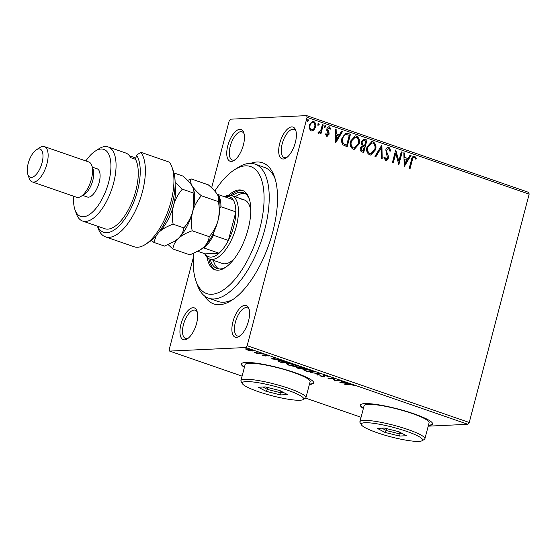 <?xml version="1.0" encoding="UTF-8"?>
<svg xmlns="http://www.w3.org/2000/svg" width="557" height="557" viewBox="0 0 557 557"><rect width="100%" height="100%" fill="white"/><g stroke="black" fill="none" stroke-linecap="round" stroke-linejoin="round"><path stroke-width="0.84" d="M250.601 163.361A74.673 32.689 109.1 0 1 256.881 162.003A74.673 32.689 109.1 0 1 274.517 176.917A74.673 32.689 109.1 0 1 269.052 244.036A74.673 32.689 109.1 0 1 231.893 300.202A74.673 32.689 109.1 0 1 219.444 304.714A74.673 32.689 109.1 0 1 204.711 296.094M193.592 253.407A67.202 29.417 -70.9 0 0 195.925 280.867A67.202 29.417 -70.9 0 0 211.799 294.284A67.202 29.417 -70.9 0 0 259.813 228.607A67.202 29.417 -70.9 0 0 245.491 165.847A67.202 29.417 -70.9 0 0 234.288 169.906L237.776 167.664A70.934 31.053 109.1 0 1 249.599 163.375A70.934 31.053 109.1 0 1 254.995 164.12A70.934 31.053 109.1 0 1 263.057 235.479A70.934 31.053 109.1 0 1 214.034 298.949A70.934 31.053 109.1 0 1 208.638 298.204L218.156 301.497A70.934 31.053 -70.9 0 0 223.552 302.242A70.934 31.053 -70.9 0 0 233.662 298.991M283.325 159.003A16.801 7.352 109.1 0 1 279.746 143.309A16.801 7.352 109.1 0 1 291.75 126.892A16.801 7.352 109.1 0 1 295.711 130.247A16.801 7.352 109.1 0 1 294.486 145.349A16.801 7.352 109.1 0 1 286.124 157.986A16.801 7.352 109.1 0 1 283.325 159.003M296.018 131.32A14.935 6.538 -70.9 0 0 293.999 129.377A14.935 6.538 -70.9 0 0 292.864 129.224A14.935 6.538 -70.9 0 0 282.545 142.585A14.935 6.538 -70.9 0 0 284.244 157.61A14.935 6.538 -70.9 0 0 285.379 157.763A14.935 6.538 -70.9 0 0 287.029 157.325M236.523 337.389A16.801 7.352 109.1 0 1 232.944 321.702A16.801 7.352 109.1 0 1 244.948 305.278A16.801 7.352 109.1 0 1 248.916 308.634A16.801 7.352 109.1 0 1 247.684 323.742A16.801 7.352 109.1 0 1 239.322 336.372A16.801 7.352 109.1 0 1 236.523 337.389M249.223 309.713A14.935 6.538 -70.9 0 0 247.204 307.77A14.935 6.538 -70.9 0 0 246.062 307.61A14.935 6.538 -70.9 0 0 235.743 320.978A14.935 6.538 -70.9 0 0 237.442 335.996A14.935 6.538 -70.9 0 0 238.577 336.156A14.935 6.538 -70.9 0 0 240.227 335.718M184.576 339.826A16.801 7.352 109.1 0 1 180.997 324.132A16.801 7.352 109.1 0 1 193 307.715A16.801 7.352 109.1 0 1 196.969 311.071A16.801 7.352 109.1 0 1 195.744 326.172A16.801 7.352 109.1 0 1 187.382 338.809A16.801 7.352 109.1 0 1 184.576 339.826M197.275 312.143A14.935 6.538 -70.9 0 0 195.256 310.2A14.935 6.538 -70.9 0 0 194.121 310.047A14.935 6.538 -70.9 0 0 183.803 323.408A14.935 6.538 -70.9 0 0 185.495 338.433A14.935 6.538 -70.9 0 0 186.63 338.586A14.935 6.538 -70.9 0 0 188.287 338.148M231.378 161.433A16.801 7.352 109.1 0 1 227.799 145.746A16.801 7.352 109.1 0 1 239.802 129.321A16.801 7.352 109.1 0 1 243.771 132.677A16.801 7.352 109.1 0 1 242.539 147.779A16.801 7.352 109.1 0 1 234.177 160.416A16.801 7.352 109.1 0 1 231.378 161.433M244.077 133.757A14.935 6.538 -70.9 0 0 242.058 131.814A14.935 6.538 -70.9 0 0 240.923 131.654A14.935 6.538 -70.9 0 0 230.598 145.015A14.935 6.538 -70.9 0 0 232.297 160.04A14.935 6.538 -70.9 0 0 233.432 160.2A14.935 6.538 -70.9 0 0 235.082 159.762M428.375 425.534A37.333 5.779 -165.3 0 0 432.622 424.051A37.333 5.779 -165.3 0 0 406.15 411.289A37.333 5.779 -165.3 0 0 364.786 403.609A37.333 5.779 -165.3 0 0 360.393 405.099A37.333 5.779 -165.3 0 0 363.366 408.483M360.463 404.925A37.333 5.779 -165.3 0 0 363.463 408.128M309.4 384.407A37.333 5.779 -165.3 0 0 313.654 382.917A37.333 5.779 -165.3 0 0 287.182 370.154A37.333 5.779 -165.3 0 0 245.811 362.475A37.333 5.779 -165.3 0 0 241.425 363.972A37.333 5.779 -165.3 0 0 244.398 367.348M241.487 363.798A37.333 5.779 -165.3 0 0 244.488 366.993M211.625 187.848L229.157 121.008L230.494 119.184L306.677 115.619L528.753 192.402L529.15 194.142L307.074 117.36L247.169 345.702L469.245 422.484L467.915 424.309L245.832 347.526L169.648 351.098L169.251 349.35L193.314 257.633M245.922 349.135L252.022 349.977L253.623 350.931L250.476 350.952L245.846 349.239M261.623 353.326L257.195 353.535L254.284 352.497L261.623 353.326M263.036 355.582L262.02 354.983L264.951 355.798L264.29 354.99L264.693 354.858L268.934 356.055L265.571 355.15L266.232 355.965L265.828 356.09L263.099 355.345M264.951 355.798L265.334 355.018M265.633 354.913L265.348 355.241L265.543 354.503M286.235 361.834L288.818 362.725L282.754 363.011L278.646 361.507L277.873 360.832L279.029 360.504C280.651 360.379 283.053 360.818 286.235 361.834M305.327 368.435L299.269 368.72L297.696 368.177C296.052 367.592 295.704 367.272 296.644 367.223L298.97 367.523L298.768 366.84L305.327 368.435M296.136 367.383L296.644 367.223M298.267 367L298.768 366.84M320.275 373.601L317.775 375.119L316.842 374.798L318.743 373.65L310.514 372.605L320.275 373.601M339.638 380.299L340.494 380.591L334.43 380.877L333.399 378.746L328.024 378.663L334.082 378.377L335.126 380.508L339.638 380.299M349.705 384.574L345.674 384.769L344.825 384.469L348.912 384.281L353.068 384.88L354.468 385.639L349.789 384.26M169.648 351.098L242.093 376.142M305.64 398.116L361.061 417.277M467.915 424.309L428.208 426.168M339.84 382.75L342.2 381.183L343.126 381.503L342.325 381.991L349.462 383.696L339.881 382.589M327.641 376.734L326.917 376.079L324.334 375.592L324.926 376.734L324.446 376.929L321.048 376.309L319.927 375.522L323.561 376.636L323.492 375.3L327.474 376.031L328.644 376.957L327.641 376.734L327.878 375.926M324.926 376.734L324.446 376.929L324.592 376.358M323.561 376.636L324.021 375.71L323.568 375.314L323.38 376.031L323.492 375.3M312.574 372.118C310.91 372.222 308.432 371.791 305.145 370.816L302.924 369.493L304.004 369.166C305.682 369.068 308.16 369.507 311.447 370.489L313.626 371.798L312.574 372.118L312.616 371.415M296.059 366.409C294.395 366.513 291.917 366.081 288.63 365.107L286.409 363.784L287.489 363.456C289.167 363.359 291.652 363.798 294.938 364.779L297.111 366.088L296.059 366.409L296.101 365.705M271.224 359.021L273.584 357.462L274.51 357.782L273.71 358.269L276.829 359.349L280.846 359.968L271.266 358.861M263.948 354.113L262.688 354.057L263.698 354.008M257.397 351.85L256.136 351.794L257.146 351.745M246.723 348.16L245.463 348.104L246.473 348.055M313.842 130.129L312.045 130.979L311.14 130.839L309.239 128.542L309.26 125.012L312.693 121.259L313.619 121.398C315.589 122.665 316.223 124.594 315.52 127.177L313.842 130.129L311.864 130.979M318.235 132.03L318.917 132.308L320.644 130.763L322.406 124.608L323.262 124.907L320.867 134.028L320.01 133.736L320.366 132.392L318.486 133.381L317.915 132.845L318.576 132.016L318.98 132.322M318.855 133.436L318.486 133.381M325.796 133.777L326.639 135.114L328.129 134.153L326.792 130.366L326.882 128.855C327.258 127.386 328.087 126.718 329.375 126.843L330.809 128.688L330.099 129.363L329.173 127.999L327.746 129.106L329.09 132.907L328.999 134.404L326.743 136.235L325.434 134.369L326.144 133.757L327.036 135.114M328.839 126.759L330.809 128.688M329.173 127.999L328.7 127.985M327.244 136.312L326.743 136.235M347.867 133.415L350.45 134.307L347.178 146.79L342.966 144.848C341.538 142.815 341.218 140.545 342.019 138.032L346.148 133.116L350.45 134.307M366.966 140.016L363.686 152.5L362.12 151.957C360.449 151.281 359.871 149.951 360.372 147.981L362.113 145.683L361.194 141.889L363.846 139.104L366.966 140.016L363.373 152.395M381.914 145.182L382.193 158.898L381.267 158.578L381.051 148.176L375.864 156.712L374.938 156.392L381.733 145.189M401.27 151.88L402.126 152.172L398.854 164.656L395.742 153.426L393.298 162.741L392.441 162.442L395.721 149.958L398.833 161.168L401.27 151.88M414.304 157.429C413.092 157.687 412.417 158.62 412.277 160.242L410.098 168.548L409.242 168.256L411.456 159.817C411.707 157.436 412.765 156.211 414.631 156.148L416.351 158.313L415.668 159.121L414.819 157.805L413.823 157.415M413.976 156.044L414.631 156.148L416.351 158.313M529.15 194.142L469.245 422.484M404.257 166.529L403.832 152.764L404.765 153.084L404.855 157.478L407.975 158.557L410.168 154.95L411.094 155.271L404.257 166.529M388.765 148.601L386.655 150.181L386.614 151.504L388.347 156.127L388.285 158.174C387.874 159.803 386.955 160.541 385.535 160.402L383.947 157.547L384.817 157.011L385.883 159.128L387.414 157.937L385.806 149.868C386.314 148.002 387.394 147.145 389.037 147.299L390.819 150.891L389.956 151.281L388.765 148.601L388.138 148.552M386.112 160.493L385.535 160.402M384.469 157.032L385.535 159.142L386.064 159.177M388.375 147.194L389.037 147.299L390.819 150.891M375.592 149.749L370.746 155.069L369.639 154.909C366.903 153.119 366.033 150.439 367.035 146.853L371.832 141.582L373.016 141.757C375.703 143.546 376.56 146.206 375.592 149.749L370.572 155.076M359.077 144.04L354.231 149.36L353.124 149.199C350.388 147.41 349.518 144.729 350.52 141.144L355.324 135.873L356.501 136.047C359.188 137.837 360.052 140.496 359.077 144.04L354.064 149.367M335.641 142.808L335.217 129.036L336.15 129.363L336.24 133.757L339.359 134.836L341.545 131.229L342.478 131.549L335.641 142.808M325.734 126.718L324.752 127.518L324.313 126.23L325.295 125.436L325.734 126.718L324.404 127.532M325.093 125.402L325.385 126.738M319.189 124.455L318.2 125.248L317.762 123.967L318.75 123.167L319.189 124.455L317.852 125.269M318.548 123.139L318.841 124.476M308.508 120.765L307.527 121.558L307.088 120.27L308.07 119.477L308.508 120.765L307.179 121.572M307.868 119.449L308.16 120.778M245.832 347.526L247.169 345.702M307.074 117.36L306.677 115.619M275.165 178.957A70.934 31.053 -70.9 0 0 264.512 167.413L254.995 164.12M309.497 384.045A37.333 5.779 -165.3 0 0 313.682 382.736M428.465 425.179A37.333 5.779 -165.3 0 0 432.65 423.863M413.962 157.45C412.751 157.701 412.076 158.641 411.929 160.256L409.785 168.437M413.809 156.064L414.29 156.162M416.009 158.327L415.536 158.884M403.839 152.897L404.765 153.084M404.417 153.098L404.507 157.499L404.855 157.478M404.507 157.499L407.975 158.557M410.098 155.062L411.094 155.271M410.746 155.292L404.11 166.216M404.883 158.891L404.633 163.507L407.271 159.713L404.883 158.891L404.981 163.493M401.242 151.998L402.126 152.172M401.778 152.186L398.596 164.322M392.984 162.63L395.742 153.426M395.63 150.293L398.833 161.168M390.471 150.905L389.942 151.149M388.417 148.615L386.655 150.181M386.307 150.195L386.614 151.504M386.266 151.518L388.347 156.127M387.999 156.141L388.285 158.174M387.937 158.195L385.938 160.486M385.535 159.142L385.883 159.198M388.201 147.215L388.689 147.313M381.573 145.461L381.844 158.78M375.585 156.614L381.051 148.176M371.665 141.596L373.016 141.757M372.668 141.77C375.355 143.56 376.219 146.219 375.244 149.763M371.603 142.926L367.543 147.166C366.75 150.014 367.432 152.165 369.59 153.628L370.635 153.739M367.885 147.152C367.098 149.993 367.78 152.152 369.932 153.614L370.809 153.739L374.736 149.457C375.522 146.63 374.847 144.493 372.71 143.045L371.777 142.912L367.543 147.166M363.672 139.125L364.744 139.25M364.396 139.264L366.617 140.03M363.533 140.468L361.702 142.195L362.461 144.89L364.557 145.642L365.775 140.998L363.707 140.448L362.05 142.181L362.802 144.876L364.557 145.642M362.607 146.595L360.887 148.266L361.939 150.634L363.171 150.926L364.222 146.923L362.774 146.582L361.228 148.253L362.287 150.62L363.171 150.926M361.939 150.634L362.287 150.62M361.702 142.195L362.05 142.181M355.15 135.887L356.501 136.047M356.153 136.061C358.847 137.851 359.704 140.51 358.729 144.054M355.088 137.217L351.028 141.457C350.235 144.305 350.917 146.456 353.075 147.918L354.127 148.03M351.376 141.443C350.583 144.284 351.265 146.442 353.423 147.904L354.294 148.03L358.221 143.748C359.007 140.921 358.332 138.784 356.195 137.335L355.262 137.203L351.028 141.457M353.075 147.918L353.423 147.904M350.102 134.321L346.858 146.686M345.974 133.13L347.526 133.429M345.932 134.502L345.625 134.516C343.968 135.079 342.931 136.354 342.527 138.345C341.866 140.406 342.151 142.237 343.384 143.838L346.656 145.217L349.26 135.288L345.974 134.502C344.31 135.059 343.279 136.333 342.875 138.324C342.214 140.392 342.499 142.223 343.732 143.824L346.656 145.217M343.384 143.838L343.732 143.824M342.527 138.345L342.875 138.324M335.223 129.175L336.15 129.363M335.801 129.377L336.24 133.757M335.892 133.771L339.359 134.836M341.483 131.341L342.478 131.549M342.13 131.563L335.495 142.495M336.268 135.163L336.017 139.786L338.656 135.992L336.268 135.163L336.365 139.772M328.665 126.78L329.027 126.864M330.461 128.702L330.029 129.12M328.832 128.013L327.746 129.106M327.405 129.12L327.725 130.046M327.377 130.06L328.386 131.299M328.038 131.32L329.09 132.907M328.748 132.921L328.999 134.404M328.651 134.418L326.395 136.256M322.371 124.733L323.262 124.907M322.914 124.921L320.553 133.924M318.138 133.395L320.366 132.392M312.526 121.273L313.619 121.398M313.271 121.412C315.241 122.686 315.875 124.608 315.178 127.198L315.52 127.177M315.178 127.198L313.494 130.143M312.54 122.443L313.326 122.519C311.655 122.429 310.583 123.355 310.117 125.297C309.574 127.226 310.012 128.702 311.44 129.725L311.864 129.809M312.978 122.533C311.307 122.443 310.235 123.369 309.769 125.318C309.226 127.24 309.664 128.716 311.091 129.739L311.683 129.83M309.769 125.318L310.117 125.297M311.091 129.739L311.44 129.725C313.118 129.774 314.197 128.827 314.67 126.878C315.213 124.956 314.768 123.508 313.326 122.519M353.674 385.117L353.57 385.514M342.513 381.294L342.325 381.991M341.364 382.165L340.689 382.102M342.458 381.503L341.42 381.942L341.232 382.652L344.463 382.972L342.068 382.144L341.232 382.652M342.256 381.434L342.068 382.144M334.98 380.146L334.43 380.877M334.618 380.166L334.249 380.814M334.437 380.104L333.734 378.398M324.125 375.314L324.021 375.717M324.432 376.219L323.958 376.191M319.474 373.489L317.963 374.401L317.775 375.119M304.031 369.583L303.419 369.228M313.326 371.352L312.762 371.408M304.86 369.465L303.99 369.73L305.73 370.774L311.718 371.825L312.574 371.568L310.855 370.53L304.937 369.173M299.151 366.84L298.97 367.523M297.57 367.272L299.039 368.393L300.975 368.302L297.194 367.606L297.382 366.889M301.17 368.128L303.85 368.17L299.624 367.14L301.17 368.128M299.687 366.882L299.882 367.655M287.516 363.874L286.904 363.519M296.811 365.636L296.247 365.698M288.345 363.756L287.482 364.02L289.215 365.065L295.203 366.116L296.059 365.858L294.347 364.821L288.422 363.463M279.008 360.873L278.646 361.507M278.834 360.79L278.416 360.56M282.524 362.684L287.342 362.461L279.879 360.797L278.966 361.054L279.677 361.632L282.524 362.684M273.898 357.566L273.71 358.269M272.742 358.443L272.074 358.374M273.842 357.775L272.805 358.221L272.617 358.931L275.84 359.251L273.452 358.423L272.617 358.931M273.64 357.712L273.452 358.423M264.937 354.677L265.146 355.707M268.126 355.554L268.035 355.909M265.94 355.665L265.828 356.09M257.306 353.103L257.195 353.535M246.939 349.218L246.493 349.009M253.157 350.444L252.871 351.168M253.059 350.45L252.683 350.457M247.538 349.023L246.869 349.476L247.057 348.759M251.527 349.81L247.468 349.295C246.493 349.33 246.667 349.615 247.983 350.165L252.022 350.868L252.808 349.97M252.022 350.868C253.003 350.84 252.822 350.548 251.479 349.998M234.288 169.906A67.202 29.417 -70.9 0 0 214.814 191.114M208.638 298.204A70.934 31.053 109.1 0 1 197.282 284.78L195.925 280.867M224.436 196.705A33.601 14.712 109.1 0 1 229.136 195.215A33.601 14.712 109.1 0 1 231.691 195.57A33.601 14.712 109.1 0 1 235.514 229.373A33.601 14.712 109.1 0 1 212.287 259.437A33.601 14.712 109.1 0 1 209.731 259.082L222.424 263.468A33.601 14.712 -70.9 0 0 224.979 263.823A33.601 14.712 -70.9 0 0 234.107 258.963M250.782 210.713A33.601 14.712 -70.9 0 0 244.384 199.956A33.601 14.712 -70.9 0 0 241.829 199.601M244.871 193.404A40.132 17.566 -70.9 0 0 243.465 193.356A40.132 17.566 -70.9 0 0 235.305 196.816M232.13 195.716A40.132 17.566 109.1 0 1 240.297 192.262A40.132 17.566 109.1 0 1 243.346 192.68A40.132 17.566 109.1 0 1 249.418 199.336M226.003 267.068A40.132 17.566 109.1 0 1 220.168 268.968A40.132 17.566 109.1 0 1 217.119 268.544A40.132 17.566 109.1 0 1 210.17 259.235M207.086 257.39A42.005 18.388 -70.9 0 0 214.918 269.762A42.005 18.388 -70.9 0 0 218.114 270.208A42.005 18.388 -70.9 0 0 247.141 232.624A42.005 18.388 -70.9 0 0 242.372 190.369A42.005 18.388 -70.9 0 0 239.176 189.93A42.005 18.388 -70.9 0 0 228.565 195.263M243.151 190.689A42.005 18.388 -70.9 0 0 240.763 190.48A42.005 18.388 -70.9 0 0 230.716 195.312M208.805 258.678A42.005 18.388 -70.9 0 0 215.726 269.999M213.345 260.328A40.132 17.566 -70.9 0 0 218.762 268.92M213.24 233.48L213.456 235.284A31.735 13.89 109.1 0 1 204.12 248.053L219.033 253.212L205.185 253.86A31.735 13.89 -70.9 0 0 211.173 257.104A31.735 13.89 -70.9 0 0 219.033 253.212A31.735 13.89 -70.9 0 0 228.37 240.436A31.735 13.89 -70.9 0 0 235.855 211.897A31.735 13.89 -70.9 0 0 233.077 199.691A31.735 13.89 -70.9 0 0 227.082 196.447A31.735 13.89 -70.9 0 0 224.889 196.865M209.731 259.082A33.601 14.712 109.1 0 1 204.725 253.7M213.456 235.284L228.37 240.436L235.855 211.897L220.948 206.738L219.959 208.026M204.12 248.053L202.971 247.9M205.185 253.86L197.881 251.332M217.355 194.428L218.163 194.539A31.735 13.89 109.1 0 1 220.948 206.738M233.077 199.691L218.163 194.539M105.531 236.878L134.084 246.751A46.67 20.428 -70.9 0 0 137.635 247.245A46.67 20.428 -70.9 0 0 145.412 244.419A46.67 20.428 -70.9 0 0 168.639 209.321A46.67 20.428 -70.9 0 0 172.05 167.365A46.67 20.428 -70.9 0 0 169.363 162.15L140.81 152.277A46.67 20.428 109.1 0 1 137.746 205.596A46.67 20.428 109.1 0 1 105.531 236.878A46.67 20.428 109.1 0 1 98.06 228.05L97.412 226.17M73.649 196.231A35.467 15.526 -70.9 0 0 74.958 209.71A35.467 15.526 -70.9 0 0 83.334 216.791A35.467 15.526 -70.9 0 0 108.678 182.132A35.467 15.526 -70.9 0 0 101.116 149.004A35.467 15.526 -70.9 0 0 95.205 151.149A35.467 15.526 -70.9 0 0 85.848 160.945M95.205 151.149L98.693 148.907A39.199 17.163 109.1 0 1 105.224 146.533A39.199 17.163 109.1 0 1 108.211 146.951A39.199 17.163 109.1 0 1 112.66 186.386A39.199 17.163 109.1 0 1 85.569 221.456A39.199 17.163 109.1 0 1 82.589 221.045A39.199 17.163 109.1 0 1 76.316 213.63L74.958 209.71M32.195 181.895L76.608 197.255A18.666 8.174 -70.9 0 0 78.029 197.45A18.666 8.174 -70.9 0 0 81.141 196.322L84.629 194.073A14.935 6.538 -70.9 0 0 92.058 182.842A14.935 6.538 -70.9 0 0 93.151 169.419L91.794 165.499A18.666 8.174 -70.9 0 0 88.807 161.969L44.393 146.609A18.666 8.174 109.1 0 1 46.516 165.387A18.666 8.174 109.1 0 1 33.615 182.09A18.666 8.174 109.1 0 1 32.195 181.895A18.666 8.174 109.1 0 1 29.208 178.365L27.85 174.445A14.935 6.538 -70.9 0 0 31.373 177.425A14.935 6.538 -70.9 0 0 42.047 162.832A14.935 6.538 -70.9 0 0 38.865 148.886A14.935 6.538 -70.9 0 0 36.372 149.791A14.935 6.538 -70.9 0 0 28.943 161.022A14.935 6.538 -70.9 0 0 27.85 174.445M81.141 196.322A18.666 8.174 -70.9 0 0 90.429 182.278A18.666 8.174 -70.9 0 0 91.794 165.499M36.372 149.791L39.86 147.542A18.666 8.174 109.1 0 1 42.973 146.414A18.666 8.174 109.1 0 1 44.393 146.609M82.61 195.375L87.345 197.018A14.935 6.538 -70.9 0 0 88.479 197.171A14.935 6.538 -70.9 0 0 98.805 183.81A14.935 6.538 -70.9 0 0 97.106 168.785L92.365 167.149M82.589 221.045L104.8 228.725A39.199 17.163 -70.9 0 0 107.78 229.136A39.199 17.163 -70.9 0 0 132.427 201.049A39.199 17.163 -70.9 0 0 135.504 159.316L130.742 157.673A39.199 17.163 109.1 0 0 125.659 152.98L108.211 146.951M129.558 155.863L135.838 158.035M97.552 226.219A42.938 18.792 -70.9 0 0 129.036 212.182A42.938 18.792 -70.9 0 0 136.583 155.194L140.81 152.277M135.504 159.316L136.583 155.194M172.05 167.365L173.408 171.284A42.938 18.792 109.1 0 1 170.268 209.885A42.938 18.792 109.1 0 1 148.9 242.177L145.412 244.419M209.216 236.669C208.819 240.401 206.988 243.917 203.737 247.211L200.067 250.044L189.909 254.869L172.872 248.979C173.269 245.24 175.093 241.731 178.351 238.438C181.902 235.291 186.511 232.742 192.179 230.779L209.216 236.669C213.289 232.053 216.207 226.699 217.982 220.6C219.444 214.32 219.583 208.005 218.407 201.648L201.369 195.758C197.164 192.221 194.087 188.934 192.13 185.906C190.515 182.988 190.215 180.663 191.246 178.943L208.283 184.833C212.482 188.37 215.559 191.657 217.515 194.685L218.567 196.886L218.407 201.648M192.179 230.779C191.002 224.422 191.142 218.107 192.604 211.827C194.372 205.735 197.296 200.374 201.369 195.758M191.246 178.943L187.591 180.384M168.179 244.648L172.872 248.979M192.604 211.827A31.735 13.89 -70.9 0 0 193.335 188.531L193.021 192.875C194.198 199.225 194.059 205.547 192.604 211.827C190.828 217.919 187.911 223.28 183.838 227.897C183.441 231.628 181.61 235.145 178.351 238.438A31.735 13.89 -70.9 0 0 192.604 211.827M174.689 241.265L175.218 240.923A31.735 13.89 -70.9 0 0 178.351 238.438L174.689 241.265L164.524 246.09L153.836 242.392L156.392 235.367M218.567 196.886L218.713 197.303A31.735 13.89 109.1 0 1 217.982 220.6A31.735 13.89 -70.9 0 1 203.737 247.211A31.735 13.89 -70.9 0 1 200.597 249.696L200.067 250.044M173.916 172.949L182.898 176.054C187.096 179.591 190.174 182.877 192.13 185.906L193.188 188.106M158.801 232.332A31.735 13.89 -70.9 0 0 159.316 231.851A31.735 13.89 -70.9 0 0 173.568 205.248A31.735 13.89 -70.9 0 0 175.114 185.147M151.462 240.29L153.836 242.392M158.71 232.457L159.316 231.851C162.867 228.711 167.476 226.163 173.143 224.199C171.967 217.843 172.106 211.528 173.568 205.248C175.337 199.148 178.261 193.794 182.334 189.178L175.121 182.118M182.334 189.178L193.021 192.875M173.143 224.199L183.838 227.897M418.892 441.381A31.735 4.909 -165.3 0 0 422.046 440.754A31.735 4.909 -165.3 0 0 402.419 429.976A31.735 4.909 -165.3 0 0 364.953 422.735A31.735 4.909 -165.3 0 0 361.409 424.845A31.735 4.909 -165.3 0 0 386.078 435.539A31.735 4.909 -165.3 0 0 418.892 441.381M361.409 424.845L360.08 422.638A33.601 5.201 14.7 0 1 359.892 421.746A33.601 5.201 14.7 0 1 363.839 420.403A33.601 5.201 14.7 0 1 401.068 427.316A33.601 5.201 14.7 0 1 424.894 438.798A33.601 5.201 14.7 0 1 424.281 439.48L422.046 440.754M424.894 438.798L429.106 422.742A33.601 5.201 -165.3 0 0 405.28 411.261A33.601 5.201 -165.3 0 0 368.052 404.347A33.601 5.201 -165.3 0 0 364.104 405.691L359.892 421.746M377.319 428.382L384.316 428.054L398.916 431.731L406.526 435.734L399.529 436.061L384.922 432.385L377.319 428.382M399.362 431.967L398.909 433.708L402.363 433.541M386.878 428.702L386.391 430.554L398.909 433.708L399.529 436.061M381.858 428.173L386.391 430.554L384.922 432.385M299.917 400.246A31.735 4.909 -165.3 0 0 303.078 399.62A31.735 4.909 -165.3 0 0 283.45 388.842A31.735 4.909 -165.3 0 0 245.985 381.601A31.735 4.909 -165.3 0 0 242.441 383.717A31.735 4.909 -165.3 0 0 267.109 394.412A31.735 4.909 -165.3 0 0 299.917 400.246M242.441 383.717L241.111 381.51A33.601 5.201 14.7 0 1 240.916 380.612A33.601 5.201 14.7 0 1 244.864 379.268A33.601 5.201 14.7 0 1 282.1 386.182A33.601 5.201 14.7 0 1 305.918 397.67A33.601 5.201 14.7 0 1 305.313 398.352L303.078 399.62M305.918 397.67L310.131 381.615A33.601 5.201 -165.3 0 0 286.312 370.127A33.601 5.201 -165.3 0 0 249.076 363.213A33.601 5.201 -165.3 0 0 245.129 364.557L240.916 380.612M258.351 387.247L265.348 386.92L279.948 390.596L287.558 394.6L280.554 394.927L265.954 391.251L258.351 387.247M280.394 390.833L279.941 392.574L283.395 392.413M267.91 387.568L267.423 389.42L279.941 392.574L280.554 394.927M262.89 387.038L267.423 389.42L265.954 391.251M411.929 160.256L412.277 160.242M363.777 145.509L364.125 145.495M345.751 145.036L346.099 145.022M264.888 354.858L264.749 355.394M371.777 142.912L371.428 142.926M370.809 153.739L370.461 153.76M362.774 146.582L362.426 146.595M363.707 140.448L363.359 140.468M354.294 148.03L353.946 148.051M323.868 376.539L324.056 375.829M303.99 369.73L304.178 369.013M312.574 371.568L312.762 370.858M299.29 367.244L299.478 366.527M287.482 364.02L287.67 363.303M296.059 365.858L296.247 365.148M278.966 361.054L279.154 360.337M231.691 195.57L244.384 199.956"/></g></svg>

